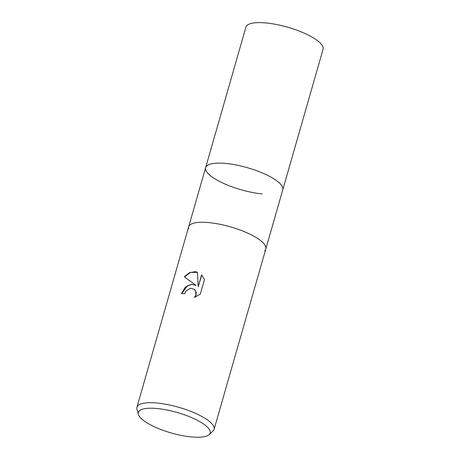 <?xml version="1.0" encoding="UTF-8"?>
<svg xmlns="http://www.w3.org/2000/svg" width="460" height="460" viewBox="0 0 460 460"><rect width="100%" height="100%" fill="white"/><g stroke="black" fill="none" stroke-linecap="round" stroke-linejoin="round"><path stroke-width="0.69" d="M262.148 193.947A40.135 11.466 16 0 1 222.824 183.04A40.135 11.466 16 0 1 205.626 167.658A40.135 11.466 16 0 1 206.747 165.928A40.135 11.466 16 0 1 239.815 165.761A40.135 11.466 16 0 1 278.507 182.183A40.135 11.466 16 0 1 282.756 187.72A40.135 11.466 16 0 1 282.785 189.784L265.822 248.94A40.135 11.466 16 0 1 264.701 250.671M209.909 175.26A40.135 11.466 16 0 1 206.747 165.928A40.135 11.466 16 0 1 239.815 165.761A40.135 11.466 16 0 1 278.507 182.183A40.135 11.466 16 0 1 282.756 187.72L282.756 187.72M261.544 241.339A40.135 11.466 16 0 0 216.298 223.612A40.135 11.466 16 0 0 188.698 228.879A40.135 11.466 16 0 1 188.663 226.814A40.135 11.466 16 0 1 219.546 224.21A40.135 11.466 16 0 1 261.544 241.339A40.135 11.466 16 0 1 265.822 248.94L214.09 429.364A40.135 11.466 16 0 1 212.968 431.095L209.099 434.642A37.352 10.672 16 0 1 190.934 436.908A37.352 10.672 16 0 1 138.356 414.362A37.352 10.672 16 0 1 157.533 408.566A37.352 10.672 16 0 1 196.656 419.94A37.352 10.672 16 0 1 209.099 434.642M191.63 284.268L195.983 285.407L184.305 276.765L189.336 272.728L195.236 271.688L197.415 272.199L198.208 286.712L201.595 274.89L204.493 279.496L200.313 294.078L194.476 297.447L195.868 294.917L195.793 291.45L194.31 289.277L190.509 288.184L186.012 291.025L184.696 293.675A40.135 11.466 -164 0 0 181.435 293.601L185.294 287.143L191.63 284.268M138.356 414.362L136.959 409.302A40.135 11.466 16 0 1 136.93 407.238A40.135 11.466 16 0 1 157.561 403.075A40.135 11.466 16 0 1 196.892 413.983A40.135 11.466 16 0 1 214.09 429.364M205.626 167.658A40.135 11.466 16 0 1 226.262 163.495A40.135 11.466 16 0 1 265.592 174.403A40.135 11.466 16 0 1 282.785 189.784L323.07 49.289A40.135 11.466 16 0 0 305.877 33.913A40.135 11.466 16 0 0 266.547 23A40.135 11.466 16 0 0 245.91 27.163L188.663 226.814A40.135 11.466 16 0 1 209.3 222.651A40.135 11.466 16 0 1 248.63 233.559A40.135 11.466 16 0 1 265.822 248.94M181.665 293.601L187.502 285.746L191.935 284.418L195.983 285.407M194.402 289.357L195.5 290.611L196.242 292.733L196.052 295.073L194.919 297.286M201.773 275.068L198.208 286.712M197.415 272.291L190.532 272.452L184.506 276.908M188.663 226.814L136.93 407.238"/></g></svg>
